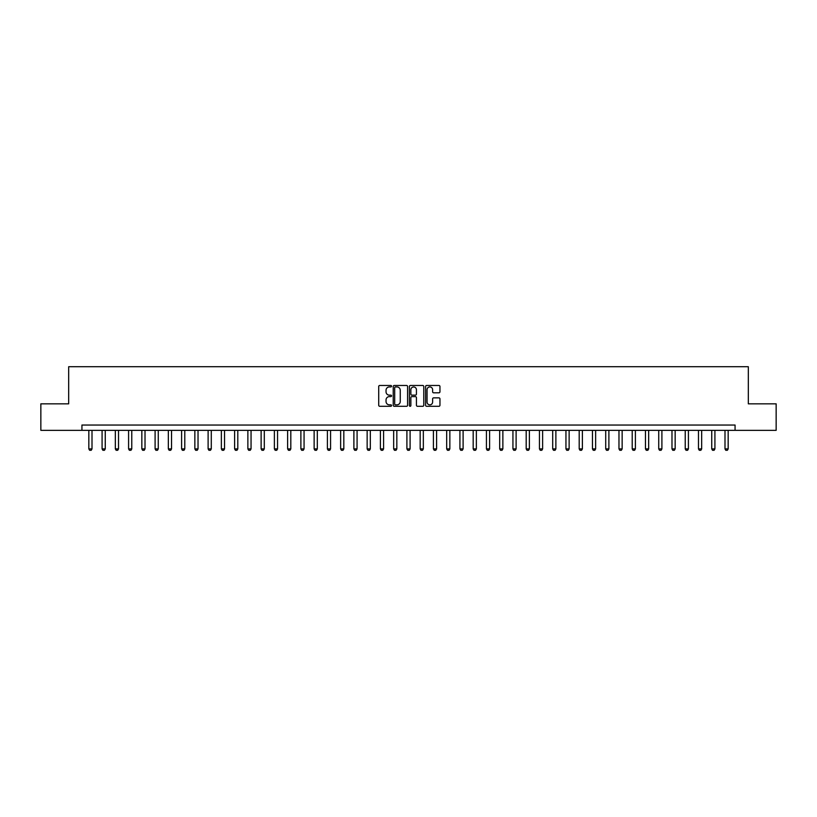 <?xml version="1.0" encoding="UTF-8"?>
<svg xmlns="http://www.w3.org/2000/svg" width="817" height="817" viewBox="0 0 817 817"><rect width="100%" height="100%" fill="white"/><g stroke="black" fill="none" stroke-linecap="round" stroke-linejoin="round"><path stroke-width="1.23" d="M391.537 386.206A0.725 0.725 0 0 0 390.812 385.471L379.752 385.471A1.042 1.042 0 0 0 378.71 386.512L378.71 405.252A1.042 1.042 0 0 0 379.752 406.294L390.812 406.294A0.725 0.725 0 0 0 391.537 405.559A0.725 0.725 0 0 0 390.812 404.834L389.372 404.834A3.329 3.329 0 0 1 386.043 401.504L386.043 399.942A3.329 3.329 0 0 1 389.372 396.613L390.812 396.613A0.725 0.725 0 0 0 391.537 395.888A0.725 0.725 0 0 0 390.812 395.152L389.372 395.152A3.329 3.329 0 0 1 386.043 391.823L386.043 390.26A3.329 3.329 0 0 1 389.372 386.931L390.812 386.931A0.725 0.725 0 0 0 391.537 386.206M438.913 392.814A1.042 1.042 0 0 0 439.954 391.772L439.954 386.512A1.042 1.042 0 0 0 438.913 385.471L426.637 385.471A1.042 1.042 0 0 0 425.596 386.512L425.596 405.252A1.042 1.042 0 0 0 426.637 406.294L438.913 406.294A1.042 1.042 0 0 0 439.954 405.252L439.954 398.9A1.042 1.042 0 0 0 438.913 397.859L433.664 397.859A1.042 1.042 0 0 0 432.622 398.9L432.622 402.046A2.788 2.788 0 0 1 429.834 404.834A2.788 2.788 0 0 1 427.056 402.046L427.056 389.719A2.788 2.788 0 0 1 429.834 386.931A2.788 2.788 0 0 1 432.622 389.719L432.622 391.772A1.042 1.042 0 0 0 433.664 392.814L438.913 392.814M81.935 430.345L40.85 430.345L40.85 403.833L68.679 403.833L68.679 366.721L748.321 366.721L748.321 403.833L776.15 403.833L776.15 430.345L735.065 430.345L735.065 425.044L81.935 425.044L81.935 430.345L735.065 430.345M407.591 386.512A1.042 1.042 0 0 0 406.549 385.471L394.264 385.471A1.042 1.042 0 0 0 393.232 386.512L393.232 405.252A1.042 1.042 0 0 0 394.264 406.294L406.549 406.294A1.042 1.042 0 0 0 407.591 405.252L407.591 386.512M410.451 385.471L422.736 385.471A1.042 1.042 0 0 1 423.768 386.512L423.768 405.252A1.042 1.042 0 0 1 422.736 406.294L417.477 406.294A1.042 1.042 0 0 1 416.435 405.252L416.435 397.654A1.042 1.042 0 0 0 415.393 396.613L411.911 396.613A1.042 1.042 0 0 0 410.869 397.654L410.869 405.559A0.725 0.725 0 0 1 410.144 406.294A0.725 0.725 0 0 1 409.409 405.559L409.409 386.512A1.042 1.042 0 0 1 410.451 385.471M395.418 386.931A0.725 0.725 0 0 0 394.682 387.656L394.682 404.109A0.725 0.725 0 0 0 395.418 404.834L396.919 404.834A3.329 3.329 0 0 0 400.248 401.504L400.248 390.26A3.329 3.329 0 0 0 396.919 386.931L395.418 386.931M416.435 389.77A2.788 2.788 0 0 0 413.647 386.982A2.788 2.788 0 0 0 410.869 389.77L410.869 394.111A1.042 1.042 0 0 0 411.911 395.152L415.393 395.152A1.042 1.042 0 0 0 416.435 394.111L416.435 389.77M88.828 430.345L88.828 448.901L92.004 448.901L92.004 430.345M92.004 448.901L91.218 450.279L89.625 450.279L88.828 448.901M102.084 430.345L102.084 448.901L105.26 448.901L105.26 430.345M105.26 448.901L104.464 450.279L102.881 450.279L102.084 448.901M115.33 430.345L115.33 448.901L118.516 448.901L118.516 430.345M118.516 448.901L117.719 450.279L116.126 450.279L115.33 448.901M128.586 430.345L128.586 448.901L131.772 448.901L131.772 430.345M131.772 448.901L130.975 450.279L129.382 450.279L128.586 448.901M141.841 430.345L141.841 448.901L145.018 448.901L145.018 430.345M145.018 448.901L144.231 450.279L142.638 450.279L141.841 448.901M155.097 430.345L155.097 448.901L158.273 448.901L158.273 430.345M158.273 448.901L157.477 450.279L155.894 450.279L155.097 448.901M168.343 430.345L168.343 448.901L171.529 448.901L171.529 430.345M171.529 448.901L170.733 450.279L169.139 450.279L168.343 448.901M181.599 430.345L181.599 448.901L184.785 448.901L184.785 430.345M184.785 448.901L183.988 450.279L182.395 450.279L181.599 448.901M194.855 430.345L194.855 448.901L198.031 448.901L198.031 430.345M198.031 448.901L197.244 450.279L195.651 450.279L194.855 448.901M208.11 430.345L208.11 448.901L211.286 448.901L211.286 430.345M211.286 448.901L210.49 450.279L208.907 450.279L208.11 448.901M221.366 430.345L221.366 448.901L224.542 448.901L224.542 430.345M224.542 448.901L223.746 450.279L222.153 450.279L221.366 448.901M234.612 430.345L234.612 448.901L237.798 448.901L237.798 430.345M237.798 448.901L237.001 450.279L235.408 450.279L234.612 448.901M247.868 430.345L247.868 448.901L251.054 448.901L251.054 430.345M251.054 448.901L250.257 450.279L248.664 450.279L247.868 448.901M261.123 430.345L261.123 448.901L264.3 448.901L264.3 430.345M264.3 448.901L263.503 450.279L261.92 450.279L261.123 448.901M274.379 430.345L274.379 448.901L277.555 448.901L277.555 430.345M277.555 448.901L276.759 450.279L275.166 450.279L274.379 448.901M287.625 430.345L287.625 448.901L290.811 448.901L290.811 430.345M290.811 448.901L290.015 450.279L288.421 450.279L287.625 448.901M300.881 430.345L300.881 448.901L304.067 448.901L304.067 430.345M304.067 448.901L303.27 450.279L301.677 450.279L300.881 448.901M314.137 430.345L314.137 448.901L317.313 448.901L317.313 430.345M317.313 448.901L316.526 450.279L314.933 450.279L314.137 448.901M327.392 430.345L327.392 448.901L330.568 448.901L330.568 430.345M330.568 448.901L329.772 450.279L328.189 450.279L327.392 448.901M340.638 430.345L340.638 448.901L343.824 448.901L343.824 430.345M343.824 448.901L343.028 450.279L341.435 450.279L340.638 448.901M353.894 430.345L353.894 448.901L357.08 448.901L357.08 430.345M357.08 448.901L356.283 450.279L354.69 450.279L353.894 448.901M367.15 430.345L367.15 448.901L370.326 448.901L370.326 430.345M370.326 448.901L369.539 450.279L367.946 450.279L367.15 448.901M380.405 430.345L380.405 448.901L383.582 448.901L383.582 430.345M383.582 448.901L382.785 450.279L381.202 450.279L380.405 448.901M393.661 430.345L393.661 448.901L396.837 448.901L396.837 430.345M396.837 448.901L396.041 450.279L394.448 450.279L393.661 448.901M406.907 430.345L406.907 448.901L410.093 448.901L410.093 430.345M410.093 448.901L409.297 450.279L407.703 450.279L406.907 448.901M420.163 430.345L420.163 448.901L423.339 448.901L423.339 430.345M423.339 448.901L422.552 450.279L420.959 450.279L420.163 448.901M433.418 430.345L433.418 448.901L436.595 448.901L436.595 430.345M436.595 448.901L435.798 450.279L434.215 450.279L433.418 448.901M446.674 430.345L446.674 448.901L449.85 448.901L449.85 430.345M449.85 448.901L449.054 450.279L447.461 450.279L446.674 448.901M459.92 430.345L459.92 448.901L463.106 448.901L463.106 430.345M463.106 448.901L462.31 450.279L460.717 450.279L459.92 448.901M473.176 430.345L473.176 448.901L476.362 448.901L476.362 430.345M476.362 448.901L475.565 450.279L473.972 450.279L473.176 448.901M486.432 430.345L486.432 448.901L489.608 448.901L489.608 430.345M489.608 448.901L488.811 450.279L487.228 450.279L486.432 448.901M499.687 430.345L499.687 448.901L502.863 448.901L502.863 430.345M502.863 448.901L502.067 450.279L500.474 450.279L499.687 448.901M512.933 430.345L512.933 448.901L516.119 448.901L516.119 430.345M516.119 448.901L515.323 450.279L513.73 450.279L512.933 448.901M526.189 430.345L526.189 448.901L529.375 448.901L529.375 430.345M529.375 448.901L528.579 450.279L526.985 450.279L526.189 448.901M539.445 430.345L539.445 448.901L542.621 448.901L542.621 430.345M542.621 448.901L541.834 450.279L540.241 450.279L539.445 448.901M552.701 430.345L552.701 448.901L555.877 448.901L555.877 430.345M555.877 448.901L555.08 450.279L553.497 450.279L552.701 448.901M565.946 430.345L565.946 448.901L569.132 448.901L569.132 430.345M569.132 448.901L568.336 450.279L566.743 450.279L565.946 448.901M579.202 430.345L579.202 448.901L582.388 448.901L582.388 430.345M582.388 448.901L581.592 450.279L579.999 450.279L579.202 448.901M592.458 430.345L592.458 448.901L595.634 448.901L595.634 430.345M595.634 448.901L594.847 450.279L593.254 450.279L592.458 448.901M605.714 430.345L605.714 448.901L608.89 448.901L608.89 430.345M608.89 448.901L608.093 450.279L606.51 450.279L605.714 448.901M618.969 430.345L618.969 448.901L622.146 448.901L622.146 430.345M622.146 448.901L621.349 450.279L619.756 450.279L618.969 448.901M632.215 430.345L632.215 448.901L635.401 448.901L635.401 430.345M635.401 448.901L634.605 450.279L633.012 450.279L632.215 448.901M645.471 430.345L645.471 448.901L648.657 448.901L648.657 430.345M648.657 448.901L647.861 450.279L646.267 450.279L645.471 448.901M658.727 430.345L658.727 448.901L661.903 448.901L661.903 430.345M661.903 448.901L661.106 450.279L659.523 450.279L658.727 448.901M671.982 430.345L671.982 448.901L675.159 448.901L675.159 430.345M675.159 448.901L674.362 450.279L672.769 450.279L671.982 448.901M685.228 430.345L685.228 448.901L688.414 448.901L688.414 430.345M688.414 448.901L687.618 450.279L686.025 450.279L685.228 448.901M698.484 430.345L698.484 448.901L701.67 448.901L701.67 430.345M701.67 448.901L700.874 450.279L699.281 450.279L698.484 448.901M711.74 430.345L711.74 448.901L714.916 448.901L714.916 430.345M714.916 448.901L714.119 450.279L712.536 450.279L711.74 448.901M724.996 430.345L724.996 448.901L728.172 448.901L728.172 430.345M728.172 448.901L727.375 450.279L725.782 450.279L724.996 448.901"/></g></svg>
